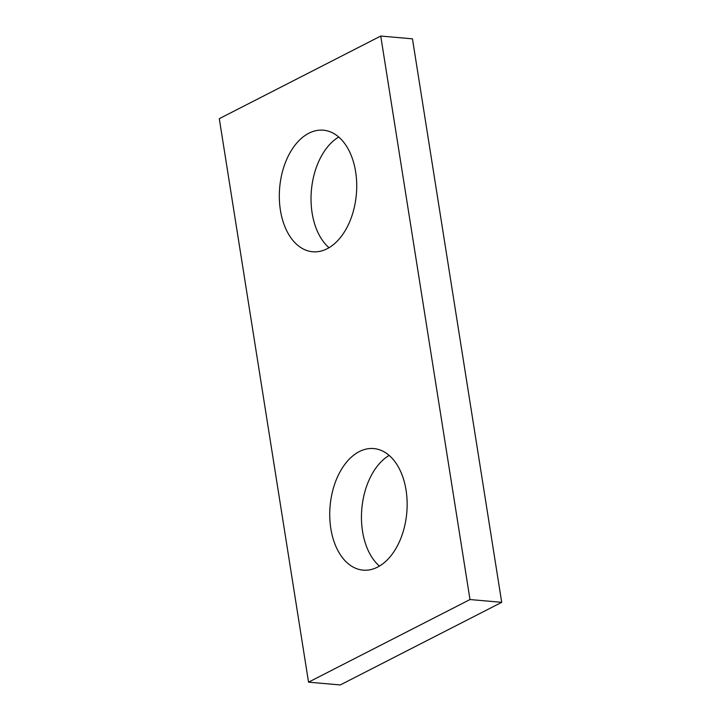 <?xml version="1.0" encoding="UTF-8"?>
<svg xmlns="http://www.w3.org/2000/svg" width="721" height="721" viewBox="0 0 721 721"><rect width="100%" height="100%" fill="white"/><g stroke="black" fill="none" stroke-linecap="round" stroke-linejoin="round"><path stroke-width="1.08" d="M412.457 38.835L501.708 602.332L340.258 684.95L308.543 682.165L219.292 118.668L380.742 36.05L412.457 38.835M380.742 36.05L469.993 599.548L501.708 602.332M469.993 599.548L308.543 682.165M359.292 451.598A61.024 38.483 -85 0 0 329.785 517.435A61.024 38.483 -85 0 0 363.105 570.14A61.024 38.483 -85 0 0 377.588 567.112A61.024 38.483 -85 0 0 407.104 501.275A61.024 38.483 -85 0 0 373.784 448.57A61.024 38.483 -85 0 0 359.292 451.598M308.867 133.223A61.024 38.483 -85 0 0 279.36 199.059A61.024 38.483 -85 0 0 312.68 251.764A61.024 38.483 -85 0 0 327.163 248.736A61.024 38.483 -85 0 0 356.679 182.9A61.024 38.483 -85 0 0 323.359 130.195A61.024 38.483 -85 0 0 308.867 133.223M379.435 566.093A61.024 38.483 95 0 1 361.816 508.774A61.024 38.483 95 0 1 389.16 455.402M329.01 247.718A61.024 38.483 95 0 1 311.391 190.398A61.024 38.483 95 0 1 338.735 137.026"/></g></svg>
